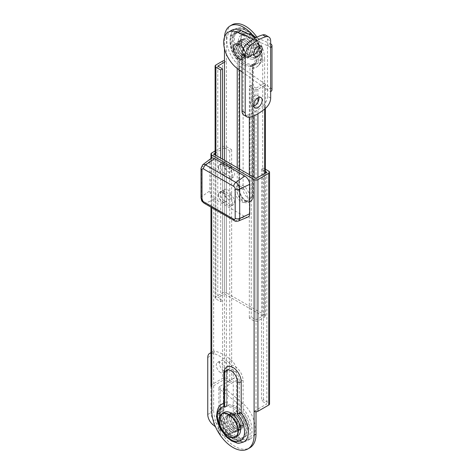 <?xml version="1.0" encoding="UTF-8"?>
<svg xmlns="http://www.w3.org/2000/svg" width="473" height="473" viewBox="0 0 473 473"><rect width="100%" height="100%" fill="white"/><g stroke="black" fill="none" stroke-linecap="round" stroke-linejoin="round"><path stroke-width="0.35" stroke-dasharray="2.37 1.77" d="M238.481 421.727A9.572 5.528 60 0 1 237.706 431.264A9.572 5.528 60 0 1 227.365 424.222A9.572 5.528 60 0 1 228.134 414.685A9.572 5.528 60 0 1 238.481 421.727M240.071 420.81A9.572 5.528 60 0 1 239.303 430.347A9.572 5.528 60 0 1 228.956 423.305A9.572 5.528 60 0 1 229.73 413.769A9.572 5.528 60 0 1 240.071 420.81A9.572 5.528 60 0 1 239.303 430.347A9.572 5.528 60 0 1 228.956 423.305A9.572 5.528 60 0 1 229.73 413.769A9.572 5.528 60 0 1 240.071 420.81M224.048 424.405A18.015 10.4 60 0 1 225.509 406.455A18.015 10.4 60 0 1 244.979 419.711A18.015 10.4 60 0 1 243.524 437.661A18.015 10.4 60 0 1 224.048 424.405A18.015 10.4 60 0 1 225.509 406.455A18.015 10.4 60 0 1 244.979 419.711A18.015 10.4 60 0 1 243.524 437.661A18.015 10.4 60 0 1 224.048 424.405M222.458 425.328A18.015 10.4 60 0 1 223.912 407.371A18.015 10.4 60 0 1 243.388 420.627A18.015 10.4 60 0 1 241.934 438.583A18.015 10.4 60 0 1 222.458 425.328M249.945 47.655A9.572 5.528 60 0 1 249.176 57.192A9.572 5.528 60 0 1 238.83 50.15A9.572 5.528 60 0 1 239.604 40.613A9.572 5.528 60 0 1 249.945 47.655A9.572 5.528 60 0 1 249.176 57.192A9.572 5.528 60 0 1 238.83 50.15A9.572 5.528 60 0 1 239.604 40.613A9.572 5.528 60 0 1 249.945 47.655M251.541 46.738A9.572 5.528 60 0 1 250.767 56.275A9.572 5.528 60 0 1 240.42 49.233A9.572 5.528 60 0 1 241.195 39.697A9.572 5.528 60 0 1 251.541 46.738M235.519 50.333A18.015 10.4 60 0 1 236.973 32.383A18.015 10.4 60 0 1 256.443 45.633A18.015 10.4 60 0 1 254.988 63.589A18.015 10.4 60 0 1 235.519 50.333M233.922 51.25A18.015 10.4 60 0 1 235.383 33.299A18.015 10.4 60 0 1 254.852 46.555A18.015 10.4 60 0 1 253.398 64.505A18.015 10.4 60 0 1 233.922 51.25A18.015 10.4 60 0 1 235.383 33.299A18.015 10.4 60 0 1 254.852 46.555A18.015 10.4 60 0 1 253.398 64.505A18.015 10.4 60 0 1 233.922 51.25M243.494 48.376A8.721 5.037 60 0 1 242.371 59.622A8.721 5.037 60 0 1 241.999 59.604M252.168 59.214A13.51 7.804 60 0 1 240.142 48.861A13.51 7.804 60 0 1 241.135 35.179A13.51 7.804 60 0 1 243.619 34.547A13.51 7.804 60 0 1 255.645 44.9A13.51 7.804 60 0 1 254.645 58.581A13.51 7.804 60 0 1 252.168 59.214M245.647 58.049A9.011 5.203 60 0 1 237.629 51.143A9.011 5.203 60 0 1 238.291 42.02A9.011 5.203 60 0 1 239.947 41.6A9.011 5.203 60 0 1 247.964 48.506A9.011 5.203 60 0 1 247.302 57.623A9.011 5.203 60 0 1 245.647 58.049M250.743 55.105A9.011 5.203 60 0 1 242.726 48.199A9.011 5.203 60 0 1 243.388 39.076A9.011 5.203 60 0 1 245.044 38.656A9.011 5.203 60 0 1 253.061 45.562A9.011 5.203 60 0 1 252.399 54.685A9.011 5.203 60 0 1 250.743 55.105M237.476 45.491A6.758 3.902 -120 0 0 236.234 45.81A6.758 3.902 -120 0 0 235.737 52.651A6.758 3.902 -120 0 0 241.75 57.83A6.758 3.902 -120 0 0 242.986 57.511A6.758 3.902 -120 0 0 243.489 50.67A6.758 3.902 -120 0 0 237.476 45.491M244.931 55.991A6.758 3.902 60 0 1 238.918 50.812A6.758 3.902 60 0 1 239.415 43.971A6.758 3.902 60 0 1 240.656 43.652A6.758 3.902 60 0 1 246.67 48.831A6.758 3.902 60 0 1 246.173 55.672A6.758 3.902 60 0 1 244.931 55.991M227.667 189.714A5.629 3.252 60 0 1 231.344 194.675A5.629 3.252 60 0 1 230.481 199.186A5.629 3.252 60 0 1 227.667 198.908A5.629 3.252 60 0 1 223.989 193.948A5.629 3.252 60 0 1 224.852 189.436A5.629 3.252 60 0 1 227.667 189.714M222.57 192.653A5.629 3.252 60 0 1 226.248 197.619A5.629 3.252 60 0 1 225.385 202.131A5.629 3.252 60 0 1 222.57 201.853A5.629 3.252 60 0 1 218.893 196.886A5.629 3.252 60 0 1 219.756 192.375A5.629 3.252 60 0 1 222.57 192.653M227.667 162.133A5.629 3.252 60 0 1 231.344 167.093A5.629 3.252 60 0 1 230.481 171.604A5.629 3.252 60 0 1 227.667 171.327A5.629 3.252 60 0 1 223.989 166.36A5.629 3.252 60 0 1 224.852 161.849A5.629 3.252 60 0 1 227.667 162.133M222.57 165.071A5.629 3.252 60 0 1 226.248 170.032A5.629 3.252 60 0 1 225.385 174.543A5.629 3.252 60 0 1 222.57 174.265A5.629 3.252 60 0 1 218.893 169.304A5.629 3.252 60 0 1 219.756 164.793A5.629 3.252 60 0 1 222.57 165.071M210.988 158.461A6.758 3.902 -120 0 0 209.829 161.394L209.829 190.814A6.758 3.902 -120 0 0 214.606 199.092L244.866 216.563A6.758 3.902 -120 0 0 247.982 217.024M236.11 415.531A6.87 3.967 -120 0 0 232.675 415.188A6.87 3.967 -120 0 0 231.622 420.692A6.87 3.967 -120 0 0 236.11 426.747A6.87 3.967 -120 0 0 239.539 427.089A6.87 3.967 -120 0 0 240.597 421.585A6.87 3.967 -120 0 0 236.11 415.531M239.291 413.692A6.87 3.967 -120 0 0 235.856 413.349A6.87 3.967 -120 0 0 234.803 418.853A6.87 3.967 -120 0 0 239.291 424.908A6.87 3.967 -120 0 0 242.726 425.251A6.87 3.967 -120 0 0 243.778 419.746A6.87 3.967 -120 0 0 239.291 413.692M223.688 370.661A5.966 3.447 60 0 1 219.785 365.404A5.966 3.447 60 0 1 220.702 360.621A5.966 3.447 60 0 1 223.688 360.917A5.966 3.447 60 0 1 227.584 366.173A5.966 3.447 60 0 1 226.668 370.956A5.966 3.447 60 0 1 223.688 370.661M220.501 372.499A5.966 3.447 60 0 1 216.599 367.243A5.966 3.447 60 0 1 217.515 362.46A5.966 3.447 60 0 1 220.501 362.756A5.966 3.447 60 0 1 224.397 368.012A5.966 3.447 60 0 1 223.487 372.795A5.966 3.447 60 0 1 220.501 372.499M223.688 422.153A5.966 3.447 60 0 1 219.785 416.89A5.966 3.447 60 0 1 220.702 412.107A5.966 3.447 60 0 1 223.688 412.403A5.966 3.447 60 0 1 227.584 417.665A5.966 3.447 60 0 1 226.668 422.448A5.966 3.447 60 0 1 223.688 422.153M220.501 423.991A5.966 3.447 60 0 1 216.599 418.729A5.966 3.447 60 0 1 217.515 413.946A5.966 3.447 60 0 1 220.501 414.242A5.966 3.447 60 0 1 224.397 419.504A5.966 3.447 60 0 1 223.487 424.287A5.966 3.447 60 0 1 220.501 423.991M210.952 352.994A9.011 5.203 60 0 1 212.537 353.165A45.041 26.003 60 0 1 220.501 356.595A45.041 26.003 60 0 1 228.465 362.359A9.011 5.203 60 0 1 233.242 372.239L233.242 378.66L236.423 376.821L236.423 420.952L220.181 430.335L220.181 386.199L233.242 378.66L233.242 429.212A9.011 5.203 60 0 1 231.374 433.339A9.011 5.203 60 0 1 228.465 433.581A45.041 26.003 60 0 1 215.487 426.794M237.748 422.791A4.505 2.602 180 0 0 236.423 420.952L236.423 427.373A9.011 5.203 60 0 1 234.561 431.5A9.011 5.203 60 0 1 231.646 431.737A45.041 26.003 60 0 1 215.723 422.543A9.011 5.203 60 0 1 210.946 412.663L210.946 355.69A9.011 5.203 60 0 1 212.809 351.563A9.011 5.203 60 0 1 215.723 351.327A45.041 26.003 60 0 1 223.688 354.756A45.041 26.003 60 0 1 231.646 360.521A9.011 5.203 60 0 1 236.423 370.4L236.423 376.821A4.505 2.602 0 0 1 237.748 378.66L237.748 422.791A4.505 2.602 180 0 1 236.423 424.63L223.368 432.174L226.549 434.013L223.368 435.852L239.527 441.073A22.521 13.002 -120 0 0 247.367 440.641A22.521 13.002 -120 0 0 251.394 424.801A22.521 13.002 -120 0 0 239.527 405.154L223.368 391.715L220.181 389.876L220.181 434.013L223.368 435.852M226.549 434.013L242.714 439.234A22.521 13.002 -120 0 0 250.554 438.802A22.521 13.002 -120 0 0 254.58 422.963A22.521 13.002 -120 0 0 242.714 403.315L226.549 389.876L223.368 391.715M220.181 434.013A4.505 2.602 180 0 1 218.863 432.174A4.505 2.602 180 0 1 220.181 430.335M226.549 389.876L223.368 388.037L236.423 380.499A4.505 2.602 0 0 0 237.748 378.66M220.181 386.199A4.505 2.602 0 0 0 218.863 388.037A4.505 2.602 0 0 0 220.181 389.876M223.368 388.037L223.368 432.174M241.668 419.888A9.572 5.528 60 0 1 240.893 429.425A9.572 5.528 60 0 1 230.546 422.383A9.572 5.528 60 0 1 231.321 412.846A9.572 5.528 60 0 1 241.668 419.888M225.645 423.489A18.015 10.4 60 0 1 227.099 405.532A18.015 10.4 60 0 1 246.575 418.788A18.015 10.4 60 0 1 245.115 436.745A18.015 10.4 60 0 1 225.645 423.489M248.355 48.577A9.572 5.528 60 0 1 247.58 58.114A9.572 5.528 60 0 1 237.239 51.072A9.572 5.528 60 0 1 238.008 41.535A9.572 5.528 60 0 1 248.355 48.577M232.332 52.172A18.015 10.4 60 0 1 233.786 34.222A18.015 10.4 60 0 1 253.262 47.471A18.015 10.4 60 0 1 251.802 65.428A18.015 10.4 60 0 1 232.332 52.172M253.806 54.655A5.966 3.447 -60 0 1 251.754 54.531A5.966 3.447 -60 0 1 250.519 51.799A5.966 3.447 -60 0 1 253.126 45.792A5.966 3.447 -60 0 1 257.726 44.196A5.966 3.447 -60 0 1 258.855 45.911M253.806 106.141A5.966 3.447 -60 0 1 251.754 106.017A5.966 3.447 -60 0 1 250.519 103.285A5.966 3.447 -60 0 1 253.126 97.284A5.966 3.447 -60 0 1 257.726 95.682A5.966 3.447 -60 0 1 258.855 97.397M247.651 52.627A6.87 3.967 60 0 1 246.232 55.773A6.87 3.967 60 0 1 240.934 53.928A6.87 3.967 60 0 1 237.937 47.016A6.87 3.967 60 0 1 239.362 43.871A6.87 3.967 60 0 1 244.653 45.715A6.87 3.967 60 0 1 247.651 52.627M244.47 54.466A6.87 3.967 60 0 1 243.045 57.611A6.87 3.967 60 0 1 237.753 55.767A6.87 3.967 60 0 1 234.756 48.855A6.87 3.967 60 0 1 236.175 45.71A6.87 3.967 60 0 1 241.466 47.554A6.87 3.967 60 0 1 244.47 54.466M231.534 30.319A22.521 13.002 -120 0 0 226.869 40.631A22.521 13.002 -120 0 0 241.041 67.089L270.662 87.978A4.505 2.602 180 0 1 271.987 89.817M241.999 71.849L267.481 89.817L270.662 87.978L270.662 43.847L256.384 37.426M265.613 35.138A9.011 5.203 -60 0 1 267.481 39.265L267.481 89.817L270.662 91.656M270.662 47.525L267.481 45.686L253.197 39.265M270.662 98.077L267.481 96.238L267.481 89.817M267.481 96.238A9.011 5.203 -60 0 1 262.704 106.118L265.885 107.956M249.963 117.15L246.776 115.311A45.041 26.003 120 0 0 262.704 106.118M246.776 115.311A9.011 5.203 -60 0 1 243.867 115.075M267.481 45.686L270.662 43.847M233.195 414.715A8.721 5.037 -120 0 0 238.368 425.806A8.721 5.037 -120 0 0 245.392 423.885A8.721 5.037 -120 0 0 240.213 412.787A8.721 5.037 -120 0 0 233.195 414.715M224.255 412.379A13.51 7.804 -120 0 0 221.565 416.979A13.51 7.804 -120 0 0 226.703 431.441A13.51 7.804 -120 0 0 237.765 435.781M229.807 416.4A9.011 5.203 -120 0 0 233.236 426.043A9.011 5.203 -120 0 0 240.609 428.94A9.011 5.203 -120 0 0 242.407 425.871A9.011 5.203 -120 0 0 238.977 416.228A9.011 5.203 -120 0 0 231.604 413.337A9.011 5.203 -120 0 0 229.807 416.4M224.71 419.344A9.011 5.203 -120 0 0 228.14 428.987A9.011 5.203 -120 0 0 235.513 431.884A9.011 5.203 -120 0 0 237.31 428.816A9.011 5.203 -120 0 0 233.881 419.173A9.011 5.203 -120 0 0 226.508 416.281A9.011 5.203 -120 0 0 224.71 419.344M244.015 422.85A6.758 3.902 60 0 1 242.673 425.15A6.758 3.902 60 0 1 237.139 422.98A6.758 3.902 60 0 1 234.567 415.749A6.758 3.902 60 0 1 235.915 413.449A6.758 3.902 60 0 1 241.449 415.619A6.758 3.902 60 0 1 244.015 422.85M231.386 417.588A6.758 3.902 -120 0 0 233.952 424.819A6.758 3.902 -120 0 0 239.486 426.989A6.758 3.902 -120 0 0 240.834 424.689A6.758 3.902 -120 0 0 238.262 417.458A6.758 3.902 -120 0 0 232.728 415.288A6.758 3.902 -120 0 0 231.386 417.588M218.431 194.864A5.853 3.382 -120 0 0 222.57 202.036L228.625 205.53A5.853 3.382 -120 0 0 231.551 205.82A5.853 3.382 -120 0 0 232.45 201.126A5.853 3.382 -120 0 0 228.625 195.964L222.57 192.47A5.853 3.382 -120 0 0 219.643 192.18A5.853 3.382 -120 0 0 218.431 194.864M224.48 200.93A5.853 3.382 60 0 1 220.341 193.759A5.853 3.382 60 0 1 221.553 191.08A5.853 3.382 60 0 1 224.48 191.37L230.534 194.864A5.853 3.382 60 0 1 234.36 200.02A5.853 3.382 60 0 1 233.461 204.714A5.853 3.382 60 0 1 230.534 204.425L224.48 200.93L222.57 202.036M218.431 167.276A5.853 3.382 -120 0 0 222.57 174.448L228.625 177.943A5.853 3.382 -120 0 0 231.551 178.232A5.853 3.382 -120 0 0 232.45 173.544A5.853 3.382 -120 0 0 228.625 168.382L222.57 164.888A5.853 3.382 -120 0 0 219.643 164.598A5.853 3.382 -120 0 0 218.431 167.276M224.48 173.349A5.853 3.382 60 0 1 220.341 166.177A5.853 3.382 60 0 1 221.553 163.492A5.853 3.382 60 0 1 224.48 163.782L230.534 167.276A5.853 3.382 60 0 1 234.36 172.438A5.853 3.382 60 0 1 233.461 177.133A5.853 3.382 60 0 1 230.534 176.843L224.48 173.349L222.57 174.448M247.651 197.945A9.123 5.268 -120 0 0 243.672 188.762A9.123 5.268 -120 0 0 236.642 186.321A9.123 5.268 -120 0 0 234.756 190.495A9.123 5.268 -120 0 0 238.735 199.677A9.123 5.268 -120 0 0 245.765 202.119A9.123 5.268 -120 0 0 247.651 197.945M236.666 189.389A9.123 5.268 60 0 1 238.552 185.215A9.123 5.268 60 0 1 245.582 187.657A9.123 5.268 60 0 1 249.567 196.839A9.123 5.268 60 0 1 247.675 201.013A9.123 5.268 60 0 1 240.645 198.571A9.123 5.268 60 0 1 236.666 189.389M232.923 430.424A9.123 5.268 60 0 1 226.963 422.389A9.123 5.268 60 0 1 228.364 415.075A9.123 5.268 60 0 1 232.923 415.531A9.123 5.268 60 0 1 238.883 423.566A9.123 5.268 60 0 1 237.481 430.873A9.123 5.268 60 0 1 232.923 430.424M231.013 431.53A9.123 5.268 60 0 1 225.053 423.489A9.123 5.268 60 0 1 226.449 416.181A9.123 5.268 60 0 1 231.013 416.63A9.123 5.268 60 0 1 236.967 424.671A9.123 5.268 60 0 1 235.572 431.979A9.123 5.268 60 0 1 231.013 431.53M226.549 373.327A9.011 5.203 60 0 1 228.418 369.2A9.011 5.203 60 0 1 232.923 369.65A9.011 5.203 60 0 1 239.291 380.682L239.291 412.864A19.145 11.05 60 0 1 242.495 439.553A19.145 11.05 60 0 1 223.351 428.503A19.145 11.05 60 0 1 223.351 406.396A19.145 11.05 60 0 1 226.549 405.509L226.549 373.327A2.702 1.561 180 0 0 227.342 372.221L227.342 404.019L226.549 402.032A21.847 12.611 -120 0 0 223.138 426.782A21.847 12.611 -120 0 0 246.528 440.28A21.847 12.611 -120 0 0 243.116 411.599L243.116 380.682A11.713 6.764 -120 0 0 234.833 366.339A11.713 6.764 -120 0 0 226.549 371.122A2.702 1.561 180 0 1 227.342 372.221C227.59 370.134 227.951 369.123 228.418 369.2M221.997 404.06A21.847 12.611 -120 0 0 217.474 414.058A21.847 12.611 -120 0 0 227.01 436.041A21.847 12.611 -120 0 0 243.843 441.894M223.847 404.598L224.64 403.138A21.847 12.611 -120 0 0 223.847 403.303M227.064 366.865A11.713 6.764 -120 0 0 224.64 372.221L224.64 403.138M256.011 411.758L256.011 410.197L266.843 403.942L261.587 400.909L263.496 399.809L268.753 402.842A2.702 1.561 180 0 1 269.545 403.942M254.102 411.297L256.011 410.197L256.011 178.498M213.654 154.038L213.654 409.648A29.953 17.294 -120 0 0 226.727 439.789A29.953 17.294 -120 0 0 249.809 447.813M215.091 150.999L222.57 146.683A2.702 1.561 180 0 1 226.396 146.683L231.646 149.716L229.736 150.822L224.48 147.789L224.48 379.488L211.744 386.843M224.48 147.789L215.091 153.211M229.736 150.822L229.736 382.521L224.48 379.488M231.646 149.716L231.646 381.415L229.736 382.521M210.952 385.737A2.702 1.561 180 0 1 211.744 384.638L222.57 378.382A2.702 1.561 180 0 1 226.396 378.382L231.646 381.415M265.406 171.415L261.587 169.21L263.496 168.104L263.496 399.809M263.496 168.104L265.406 169.21M261.587 169.21L261.587 400.909M266.843 172.243L266.843 403.942M239.291 412.864L243.116 411.599M226.549 405.509L227.342 404.019M247.893 39.43A9.123 5.268 60 0 1 253.853 47.471A9.123 5.268 60 0 1 252.452 54.779A9.123 5.268 60 0 1 247.893 54.33A9.123 5.268 60 0 1 241.934 46.289A9.123 5.268 60 0 1 243.329 38.981A9.123 5.268 60 0 1 247.893 39.43M245.984 55.43A9.123 5.268 -120 0 0 250.542 55.885A9.123 5.268 -120 0 0 251.938 48.571A9.123 5.268 -120 0 0 245.984 40.536A9.123 5.268 -120 0 0 241.419 40.087A9.123 5.268 -120 0 0 240.024 47.395A9.123 5.268 -120 0 0 245.984 55.43M253.398 36.084A27.026 15.603 60 0 1 262.704 60.396L264.614 59.291A27.026 15.603 -120 0 0 256.922 37.154M239.61 169.027L239.61 189.578A9.011 5.203 -120 0 0 243.542 198.642A9.011 5.203 -120 0 0 250.483 201.06A9.011 5.203 -120 0 0 252.351 196.934L252.351 65.451A19.145 11.05 -120 0 0 255.55 64.565A19.145 11.05 -120 0 0 258.489 49.222A19.145 11.05 -120 0 0 245.984 32.353A19.145 11.05 -120 0 0 236.411 31.407A19.145 11.05 -120 0 0 239.61 58.096L237.221 59.474L237.221 68.461M237.221 167.649L237.221 190.956A9.011 5.203 -120 0 0 241.153 200.026A9.011 5.203 -120 0 0 248.094 202.438A9.011 5.203 -120 0 0 249.963 198.311L249.963 66.835A19.145 11.05 -120 0 0 253.161 65.942A19.145 11.05 -120 0 0 256.1 50.599A19.145 11.05 -120 0 0 243.589 33.731A19.145 11.05 -120 0 0 234.023 32.785A19.145 11.05 -120 0 0 237.221 59.474M245.505 30.42A21.847 12.611 60 0 1 259.778 49.671A21.847 12.611 60 0 1 256.425 67.178A21.847 12.611 60 0 1 252.192 68.201L252.192 197.395A9.46 5.463 60 0 1 250.235 201.723A9.46 5.463 60 0 1 242.945 199.192A9.46 5.463 60 0 1 238.812 189.673L238.812 60.479A21.847 12.611 60 0 1 234.578 29.338A21.847 12.611 60 0 1 245.505 30.42M253.463 66.409L252.671 64.263L252.671 194.911A2.702 1.561 180 0 1 253.463 196.017L253.463 66.409L252.671 67.923A21.847 12.611 -120 0 0 256.904 66.9A21.847 12.611 -120 0 0 260.251 49.399A21.847 12.611 -120 0 0 245.984 30.148A21.847 12.611 -120 0 0 235.057 29.066A21.847 12.611 -120 0 0 239.291 60.201L239.291 189.395A9.46 5.463 -120 0 0 245.984 200.978A9.46 5.463 -120 0 0 250.708 201.451A9.46 5.463 -120 0 0 252.671 197.117L252.671 67.923L252.192 68.201M231.989 24.856A27.026 15.603 -120 0 0 226.396 37.225L224.48 38.331L224.48 48.666M226.396 37.225L226.396 292.834L264.614 314.9A2.702 1.561 180 0 1 265.406 315.999A2.702 1.561 180 0 1 264.614 317.105L257.927 320.966A2.702 1.561 180 0 1 254.102 320.966L249.324 318.211L251.234 317.105L256.011 319.866L262.704 315.999L224.48 293.934L217.793 297.795L222.57 300.556L220.66 301.662L215.883 298.901A2.702 1.561 180 0 1 215.091 297.795A2.702 1.561 180 0 1 215.883 296.695L222.57 292.834A2.702 1.561 180 0 1 226.396 292.834M224.48 62.235L226.396 61.129A2.702 1.561 180 0 0 224.48 60.674M264.614 59.291L264.614 83.201A2.702 1.561 180 0 1 265.406 84.3A2.702 1.561 180 0 1 264.614 85.406L264.614 109.044M262.704 60.396L262.704 84.3L256.011 88.161L256.011 319.866M264.614 314.9L264.614 83.201L262.704 84.3L262.704 315.999M264.614 85.406L257.927 89.267A2.702 1.561 180 0 1 254.102 89.267L254.102 102.83M224.48 160.294L224.48 293.934M217.793 66.096L217.793 297.795M220.66 158.083L220.66 301.662M222.57 159.188L222.57 300.556M224.48 38.331A27.026 15.603 60 0 1 224.515 37.095M256.011 88.161L251.234 85.406L251.234 317.105M251.234 85.406L249.324 86.506L249.324 117.286M249.324 174.632L249.324 318.211M249.324 86.506L254.102 89.267M252.671 194.911A6.758 3.902 60 0 1 247.893 197.667A6.758 3.902 60 0 1 243.116 189.395L243.116 58.747L238.812 60.479M252.351 65.451L249.963 66.835M239.61 58.096L239.61 70.164M245.848 33.258A13.51 7.804 -120 0 0 243.364 33.89A13.51 7.804 -120 0 0 242.371 47.572A13.51 7.804 -120 0 0 254.397 57.931A13.51 7.804 -120 0 0 256.88 57.298A13.51 7.804 -120 0 0 257.874 43.617A13.51 7.804 -120 0 0 245.848 33.258M254.486 57.629A13.285 7.674 60 0 1 241.88 45.503A13.285 7.674 60 0 1 246.078 33.37A13.285 7.674 60 0 1 258.684 45.497A13.285 7.674 60 0 1 254.486 57.629M238.357 221.039A5.416 3.128 60 0 1 235.856 220.666L205.601 203.201A5.416 3.128 60 0 1 201.77 196.567L201.77 167.14L209.829 161.394M201.013 168.37A3.376 1.951 180 0 1 201.77 167.14A5.416 3.128 60 0 1 202.698 164.793M201.013 197.791A3.376 1.951 180 0 1 201.77 196.567L209.829 190.814M204.159 203.236A3.376 1.951 120 0 0 205.601 203.201L214.606 199.092M234.419 220.708A3.376 1.951 120 0 0 235.856 220.666L244.866 216.563M212.537 353.165L215.723 351.327M242.714 439.234L239.527 441.073M242.714 403.315L239.527 405.154M236.423 424.63L236.423 380.499M233.242 429.212L236.423 427.373M212.537 424.382L215.723 422.543M207.759 414.502L210.946 412.663M228.465 433.581L231.646 431.737M233.242 372.239L236.423 370.4M228.465 362.359L231.646 360.521M207.759 357.529L210.946 355.69M237.86 68.928L241.041 67.089M267.481 39.265L270.662 41.104M228.701 436.354A13.51 7.804 60 0 1 219.23 419.941M211.744 158.083L211.744 207.617M226.396 146.683L226.396 378.382M222.57 146.683L222.57 378.382M211.744 152.933L211.744 384.638M268.753 171.143L268.753 402.842M226.549 371.122L226.549 402.032M211.744 410.747L213.654 409.648M224.64 372.221A2.702 1.561 0 0 0 223.847 373.327M243.116 380.682A2.702 1.561 0 0 0 239.291 380.682M230.534 167.276L228.625 168.382M230.534 176.843L228.625 177.943M224.48 163.782L222.57 164.888M230.534 194.864L228.625 195.964M230.534 204.425L228.625 205.53M224.48 191.37L222.57 192.47M250.235 201.723L250.708 201.451C252.653 200.038 253.569 198.228 253.463 196.017A2.702 1.561 180 0 1 252.671 197.117L252.192 197.395M257.927 89.267L257.927 97.816M257.927 102.209L257.927 113.721M257.927 177.393L257.927 320.966M254.102 106.035L254.102 115.666M254.102 177.393L254.102 320.966M264.614 173.532L264.614 317.105M222.57 61.129L222.57 292.834M215.883 64.996L215.883 296.695M215.883 155.327L215.883 298.901M243.116 189.395A2.702 1.561 0 0 0 239.291 189.395L238.812 189.673M243.116 58.747A19.145 11.05 60 0 1 237.068 31.248A19.145 11.05 60 0 1 258.719 43.747A19.145 11.05 60 0 1 252.671 64.263M252.351 196.934L249.963 198.311M239.61 189.578L237.221 190.956M240.893 429.425L237.706 431.264M227.099 405.532L223.912 407.371M245.115 436.745L241.934 438.583M231.321 412.846L228.134 414.685M250.767 56.275L247.58 58.114M236.973 32.383L233.786 34.222M254.988 63.589L251.802 65.428M241.195 39.697L238.008 41.535M241.135 35.179L243.364 33.89L245.919 33.24C255.083 32.448 264.791 53.78 256.88 57.298L254.645 58.581M238.291 42.02L243.388 39.076M236.234 45.81L239.415 43.971M242.986 57.511L246.173 55.672M247.302 57.623L252.399 54.685M230.481 199.186L225.385 202.131M230.481 171.604L225.385 174.543M224.852 161.849L219.756 164.793M224.852 189.436L219.756 192.375M235.856 413.349L232.675 415.188M217.515 362.46L220.702 360.621M217.515 413.946L220.702 412.107M250.554 438.802L247.367 440.641M231.374 433.339L234.561 431.5M210.952 352.639L212.809 351.563M223.487 424.287L226.668 422.448M223.487 372.795L226.668 370.956M218.863 432.174L218.863 388.037M242.726 425.251L239.539 427.089M254.941 56.37L251.754 54.531M254.941 107.856L251.754 106.017M243.045 57.611L246.232 55.773M236.175 45.71L239.362 43.871M260.907 97.521L257.726 95.682M260.907 46.035L257.726 44.196M240.609 428.94L235.513 431.884M242.673 425.15L239.486 426.989M235.915 413.449L232.728 415.288M231.604 413.337L226.508 416.281M238.552 185.215L236.642 186.321M226.449 416.181L228.364 415.075M210.952 158.49L210.952 207.156M242.495 439.553L238.865 440.156L235.791 439.251L229.074 434.291C224.125 429.307 219.649 420.349 220.264 412.379C220.708 409.216 221.736 407.223 223.351 406.396M235.572 431.979L237.481 430.873M247.675 201.013L245.765 202.119M233.461 177.133L231.551 178.232M221.553 163.492L219.643 164.598M233.461 204.714L231.551 205.82M221.553 191.08L219.643 192.18M250.542 55.885L252.452 54.779M236.411 31.407L234.023 32.785M234.578 29.338L235.057 29.066C243.814 25.595 248.426 30.231 254.22 35.895C261.457 45.733 263.804 54.294 261.256 61.561C261.338 62.584 259.884 64.363 256.904 66.9L256.425 67.178M265.406 84.3L265.406 108.376M265.406 173.077L265.406 315.999M215.091 154.872L215.091 297.795M255.55 64.565L253.161 65.942M250.483 201.06L248.094 202.438M241.419 40.087L243.329 38.981"/><path stroke-width="0.71" d="M241.999 59.604A8.721 5.037 60 0 1 234.005 51.397A8.721 5.037 60 0 1 236.849 43.699A8.721 5.037 60 0 1 243.494 48.376M203.461 168.908A2.058 1.188 -120 0 0 202.006 169.748L202.006 199.168A2.058 1.188 -120 0 0 203.461 201.693L233.721 219.159A2.058 1.188 -120 0 0 235.176 218.319L235.176 188.898A2.058 1.188 -120 0 0 233.721 186.38L203.461 168.908A3.376 1.951 120 0 1 205.601 164.929L235.856 182.401A5.416 3.128 60 0 1 239.687 189.034L239.687 218.455A5.416 3.128 60 0 1 238.357 221.039L247.982 217.024A6.758 3.902 -120 0 0 249.643 213.802L249.643 184.381A6.758 3.902 -120 0 0 244.866 176.104L214.606 158.638A6.758 3.902 -120 0 0 210.988 158.461L202.698 164.793A5.416 3.128 60 0 1 205.601 164.929L214.606 158.638M215.487 426.794A45.041 26.003 60 0 1 212.537 424.382A9.011 5.203 60 0 1 207.759 414.502L207.759 357.529A9.011 5.203 60 0 1 209.628 353.402A9.011 5.203 60 0 1 210.952 352.994M258.855 45.911A5.966 3.447 -60 0 1 258.962 46.928A5.966 3.447 -60 0 1 253.806 54.655M262.143 48.766A5.966 3.447 -60 0 1 259.541 54.773A5.966 3.447 -60 0 1 254.941 56.37A5.966 3.447 -60 0 1 253.705 53.638A5.966 3.447 -60 0 1 256.307 47.631A5.966 3.447 -60 0 1 260.907 46.035A5.966 3.447 -60 0 1 262.143 48.766M258.855 97.397A5.966 3.447 -60 0 1 258.962 98.414A5.966 3.447 -60 0 1 253.806 106.141M262.143 100.252A5.966 3.447 -60 0 1 259.541 106.259A5.966 3.447 -60 0 1 254.941 107.856A5.966 3.447 -60 0 1 253.705 105.124A5.966 3.447 -60 0 1 256.307 99.123A5.966 3.447 -60 0 1 260.907 97.521A5.966 3.447 -60 0 1 262.143 100.252M253.197 39.265L237.86 32.371A22.521 13.002 -120 0 0 228.353 32.158A22.521 13.002 -120 0 0 223.688 42.469A22.521 13.002 -120 0 0 237.86 68.928L241.999 71.849M270.662 47.525L270.662 41.104A9.011 5.203 120 0 0 268.8 36.977A9.011 5.203 120 0 0 265.885 36.74A45.041 26.003 120 0 0 249.963 45.934A9.011 5.203 120 0 0 245.185 55.814L241.999 53.975L241.999 110.948L245.185 112.787A9.011 5.203 120 0 0 247.048 116.914A9.011 5.203 120 0 0 249.963 117.15A45.041 26.003 120 0 0 265.885 107.956A9.011 5.203 120 0 0 270.662 98.077L270.662 47.525A4.505 2.602 0 0 0 271.987 45.686A4.505 2.602 0 0 0 270.662 43.847M241.999 53.975A9.011 5.203 -60 0 1 246.776 44.095L249.963 45.934M265.885 36.74L262.704 34.901A45.041 26.003 120 0 0 246.776 44.095M262.704 34.901A9.011 5.203 -60 0 1 265.613 35.138L268.8 36.977M247.048 116.914L243.867 115.075A9.011 5.203 -60 0 1 241.999 110.948M245.185 55.814L245.185 112.787M256.384 37.426L241.041 30.532A22.521 13.002 -120 0 0 231.534 30.319L228.353 32.158M271.987 45.686L271.987 89.817A4.505 2.602 180 0 1 270.662 91.656M219.336 418.262A13.51 7.804 60 0 1 222.026 413.662L219.271 418.351C217.438 427.397 229.606 441.38 235.536 437.07L237.765 435.781A13.51 7.804 -120 0 0 240.461 431.187A13.51 7.804 -120 0 0 235.318 416.719A13.51 7.804 -120 0 0 224.255 412.379L222.026 413.662A13.51 7.804 60 0 1 233.088 418.008A13.51 7.804 60 0 1 238.226 432.47A13.51 7.804 60 0 1 235.536 437.07A13.51 7.804 60 0 1 228.701 436.354M223.847 403.303A21.847 12.611 -120 0 0 221.997 404.06C218.946 405.373 217.178 409.074 216.681 415.164C216.752 420.036 218.207 424.961 221.051 429.922L226.709 437.229L231.64 440.99L236.955 442.976C237.783 443.579 240.083 443.219 243.843 441.894A21.847 12.611 -120 0 0 248.372 431.896A21.847 12.611 -120 0 0 241.2 412.698L241.2 381.788A11.713 6.764 -120 0 0 236.092 369.998A11.713 6.764 -120 0 0 227.064 366.865C224.917 368.254 223.847 370.406 223.847 373.327A2.702 1.561 0 0 0 224.64 374.433L224.64 406.609L223.847 404.598L223.847 373.327M211.744 207.617L211.744 410.747A29.953 17.294 -120 0 0 224.817 440.895A29.953 17.294 -120 0 0 247.899 448.918A29.953 17.294 -120 0 0 254.102 435.207L256.011 434.102L256.011 411.758M265.406 169.21L268.753 171.143A2.702 1.561 180 0 1 269.545 172.243L269.545 403.942A2.702 1.561 180 0 1 268.753 405.048L257.927 411.297A2.702 1.561 180 0 1 254.102 411.297L254.102 435.207M269.545 172.243A2.702 1.561 180 0 1 268.753 173.349L257.927 179.598A2.702 1.561 180 0 1 254.102 179.598L211.744 155.144A2.702 1.561 180 0 1 210.952 154.038A2.702 1.561 180 0 1 211.744 152.933L215.091 150.999M215.091 153.211L213.654 154.038L256.011 178.498L266.843 172.243L265.406 171.415M211.744 386.843A2.702 1.561 180 0 1 210.952 385.737L210.952 207.156M247.899 448.918L249.809 447.813A29.953 17.294 -120 0 0 256.011 434.102M224.64 406.609A19.145 11.05 -120 0 0 217.474 416.264A19.145 11.05 -120 0 0 231.013 439.713A19.145 11.05 -120 0 0 244.547 431.896A19.145 11.05 -120 0 0 237.381 413.964L241.2 412.698M256.922 37.154A27.026 15.603 -120 0 0 245.505 26.192A27.026 15.603 -120 0 0 231.989 24.856L230.079 25.956A27.026 15.603 60 0 1 243.589 27.298A27.026 15.603 60 0 1 253.398 36.084M224.48 48.666L224.48 160.294M224.48 60.674A2.702 1.561 180 0 0 222.57 61.129L215.883 64.996A2.702 1.561 180 0 0 215.091 66.096A2.702 1.561 180 0 0 215.883 67.201L220.66 69.957L222.57 68.857L217.793 66.096L224.48 62.235M220.66 69.957L220.66 158.083M222.57 68.857L222.57 159.188M224.515 37.095A27.026 15.603 60 0 1 230.079 25.956M237.221 68.461L237.221 167.649M249.324 117.286L249.324 174.632M239.61 70.164L239.61 169.027M233.721 186.38A3.376 1.951 120 0 1 235.856 182.401L244.866 176.104M235.176 188.898A3.376 1.951 180 0 0 239.687 189.034L249.643 184.381M235.176 218.319A3.376 1.951 180 0 0 239.687 218.455L249.643 213.802M202.006 169.748A3.376 1.951 180 0 1 201.013 168.37L202.698 164.793M202.006 199.168A3.376 1.951 180 0 1 201.013 197.791L201.013 168.37M203.461 201.693A3.376 1.951 120 0 0 204.159 203.236C201.238 200.534 201.906 201.711 201.013 197.791M233.721 219.159A3.376 1.951 120 0 0 234.419 220.708L204.159 203.236M237.86 32.371L241.041 30.532M219.23 419.941A13.51 7.804 60 0 1 219.306 418.451M219.33 418.475A13.285 7.674 -120 0 0 227.217 435.379A13.285 7.674 -120 0 0 237.913 432.446A13.285 7.674 -120 0 0 230.026 415.542A13.285 7.674 -120 0 0 219.33 418.475M254.102 179.598L254.102 411.297M211.744 155.144L211.744 158.083M257.927 179.598L257.927 411.297M268.753 173.349L268.753 405.048M237.381 413.964L237.381 381.788A9.011 5.203 -120 0 0 231.013 370.755A9.011 5.203 -120 0 0 224.64 374.433M241.2 381.788A2.702 1.561 180 0 1 237.381 381.788M257.927 97.816L257.927 102.209M257.927 113.721L257.927 177.393M254.102 102.83L254.102 106.035M254.102 115.666L254.102 177.393M264.614 109.044L264.614 173.532M215.883 67.201L215.883 155.327M234.419 220.708C234.774 221.287 236.086 221.399 238.357 221.039M209.628 353.402L210.952 352.639M210.952 154.038L210.952 158.49M265.406 108.376L265.406 173.077M215.091 66.096L215.091 154.872"/></g></svg>

